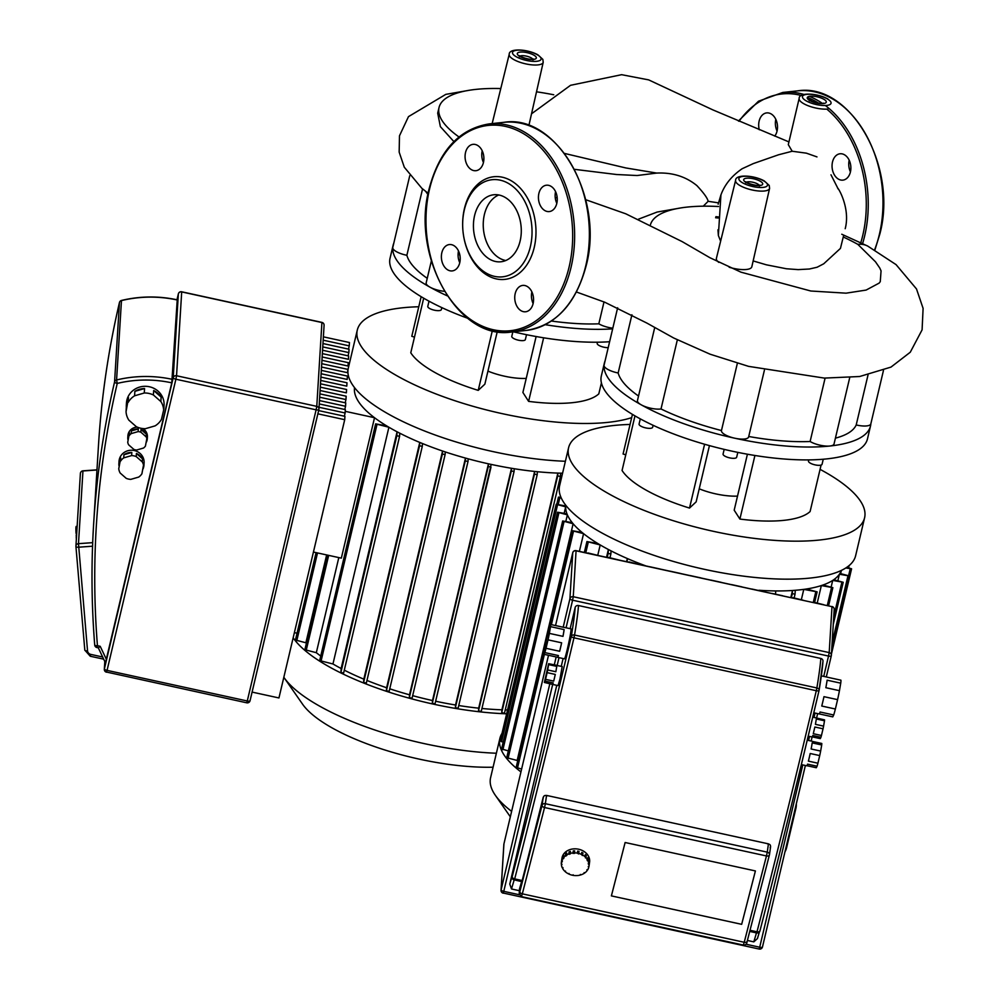 <?xml version="1.0" encoding="UTF-8"?>
<svg xmlns="http://www.w3.org/2000/svg" width="999" height="999" viewBox="0 0 999 999"><rect width="100%" height="100%" fill="white"/><g stroke="black" fill="none" stroke-linecap="round" stroke-linejoin="round"><path stroke-width="1.5" d="M506.643 713.81A152.085 48.052 -166.7 0 1 433.641 704.183A152.085 48.052 -166.7 0 1 293.157 637.824M496.378 753.234A152.085 48.052 -166.7 0 1 424.313 743.631A152.085 48.052 -166.7 0 1 284.066 677.622A152.085 48.052 -166.7 0 1 283.828 677.285M284.066 677.622L302.61 704.233A126.448 39.96 13.3 0 0 419.218 759.115A126.448 39.96 13.3 0 0 493.081 767.207M490.996 467.132L435.04 703.808L491.171 464.41A141.621 44.755 -166.7 0 1 489.81 464.123A141.621 44.755 -166.7 0 1 488.449 463.823L432.492 700.536A141.621 44.755 -166.7 0 1 412.662 695.666M491.171 464.41A141.621 44.755 13.3 0 0 511.5 468.281L455.544 705.007A141.621 44.755 -166.7 0 1 435.651 701.236M514.235 468.731A141.621 44.755 -166.7 0 1 511.5 468.281L511.338 470.929L514.06 471.54L514.235 468.731A141.621 44.755 13.3 0 0 534.64 471.441L478.683 708.166A141.621 44.755 -166.7 0 1 458.741 705.531M537.375 471.715A141.621 44.755 -166.7 0 1 534.64 471.441L534.477 474.113L537.187 474.725L537.375 471.715A141.621 44.755 13.3 0 0 557.867 473.089L501.91 709.814A141.621 44.755 -166.7 0 1 481.93 708.491M560.614 473.176A141.621 44.755 -166.7 0 1 557.867 473.089L557.692 475.899L560.414 476.511L560.614 473.176A141.621 44.755 13.3 0 0 562.574 473.214M354.52 387.612A141.621 44.755 13.3 0 0 374.525 417.719A141.621 44.755 13.3 0 0 386.538 425.824L375.636 423.876L388.911 427.247A141.621 44.755 -166.7 0 1 386.538 425.824M388.911 427.247A141.621 44.755 13.3 0 0 397.09 431.805L341.134 668.518A141.621 44.755 -166.7 0 1 332.954 663.973L388.911 427.247M399.775 433.191A141.621 44.755 -166.7 0 1 397.09 431.805L396.853 435.714L399.575 436.338L399.775 433.191A141.621 44.755 13.3 0 0 419.767 442.432L363.811 679.145A141.621 44.755 -166.7 0 1 344.305 670.167M422.465 443.531A141.621 44.755 -166.7 0 1 419.767 442.432L419.568 445.741L422.29 446.366L422.465 443.531A141.621 44.755 13.3 0 0 442.569 451.024L386.613 687.749A141.621 44.755 -166.7 0 1 366.958 680.444M445.279 451.935A141.621 44.755 -166.7 0 1 442.569 451.024L442.395 454.008L445.104 454.632L445.279 451.935A141.621 44.755 13.3 0 0 465.472 458.079L409.515 694.804A141.621 44.755 -166.7 0 1 389.747 688.798M468.181 458.828A141.621 44.755 -166.7 0 1 465.472 458.079L465.297 460.876L468.019 461.488L468.181 458.828A141.621 44.755 13.3 0 0 488.449 463.823L488.286 466.496L490.996 467.107M345.229 411.326L374.525 417.719L341.333 558.141L313.436 552.047M320.741 656.043A141.621 44.755 -166.7 0 1 316.321 652.697L338.811 557.592M349.513 362.999L348.226 362.724M306.368 643.331A141.621 44.755 -166.7 0 1 305.881 642.782L295.429 640.022L316.084 552.622M305.881 642.782L326.648 554.932M297.04 633.204L294.38 632.629M507.554 709.952A141.621 44.755 -166.7 0 1 505.244 709.902M560.414 476.511L504.458 713.236L501.735 712.624L501.91 709.814M537.187 474.75L481.231 711.45L478.509 710.838L478.683 708.166M514.048 471.565L458.104 708.266L455.382 707.642L455.544 705.007M435.04 703.833L432.317 703.221L432.492 700.536M468.007 461.513L412.063 698.214L409.34 697.589L409.515 694.804M445.104 454.657L389.148 691.345L386.426 690.734L386.613 687.749M366.333 683.091L422.29 446.366L366.333 683.091L363.611 682.467L363.811 679.145M399.563 436.363L343.619 673.051L340.896 672.439L341.134 668.518M332.954 663.973L319.668 660.589L375.636 423.876M316.321 652.697L304.857 649.712L327.235 555.057M520.941 771.902A152.085 48.052 -166.7 0 1 499.525 740.883A152.085 48.052 -166.7 0 1 499.912 738.286A152.085 48.052 -166.7 0 1 502.022 733.366M796.315 803.82A152.085 48.052 -166.7 0 1 796.303 805.669A152.085 48.052 -166.7 0 1 795.928 808.266A152.085 48.052 -166.7 0 1 794.28 812.412M511.613 811.363A152.085 48.052 -166.7 0 1 495.354 795.316A152.085 48.052 -166.7 0 1 490.209 780.331A152.085 48.052 -166.7 0 1 490.584 777.746L499.912 738.286M795.928 808.266L786.6 847.714A152.085 48.052 -166.7 0 1 784.952 851.86M565.809 505.307A141.621 44.755 13.3 0 0 565.734 505.944A141.621 44.755 -166.7 0 0 565.696 506.393A141.621 44.755 -166.7 0 0 565.684 506.843A141.621 44.755 13.3 0 0 566.97 513.861L557.529 512.225L567.382 514.847A141.621 44.755 -166.7 0 1 566.97 513.861M565.859 521.253L567.382 514.847A141.621 44.755 13.3 0 0 572.227 522.639L562.674 520.991L573.126 523.751A141.621 44.755 -166.7 0 1 572.227 522.639M517.657 761.026A141.621 44.755 -166.7 0 1 517.17 760.464L573.126 523.751A141.621 44.755 13.3 0 0 582.055 532.43L572.102 530.681L583.578 533.666A141.621 44.755 -166.7 0 1 582.055 532.43M579.383 551.373L583.578 533.666A141.621 44.755 13.3 0 0 597.827 543.518L586.925 541.558L600.199 544.942A141.621 44.755 -166.7 0 1 597.827 543.518M597.802 555.094L600.199 544.942A141.621 44.755 13.3 0 0 608.379 549.5L606.543 557.305M611.063 550.886A141.621 44.755 -166.7 0 1 608.379 549.5L608.141 553.409L610.864 554.033L611.063 550.886A141.621 44.755 13.3 0 0 627.335 558.541A141.621 44.755 13.3 0 0 645.816 565.884M758.953 590.259A141.621 44.755 13.3 0 0 775.724 590.933A141.621 44.755 13.3 0 0 792.494 590.496L790.833 597.539M795.266 590.284A141.621 44.755 -166.7 0 1 792.494 590.496L792.307 593.606L795.029 594.23L795.266 590.284A141.621 44.755 13.3 0 0 803.783 589.373L801.385 599.525M806.28 589.023A141.621 44.755 -166.7 0 1 803.783 589.373L817.132 591.858L806.28 589.023A141.621 44.755 13.3 0 0 821.34 585.564L817.232 602.984M822.976 585.014A141.621 44.755 -166.7 0 1 821.34 585.564L832.866 587.662L822.976 585.014A141.621 44.755 13.3 0 0 832.716 580.407L831.205 586.813M833.728 579.732A141.621 44.755 -166.7 0 1 832.716 580.407L843.218 582.28L833.728 579.732A141.621 44.755 13.3 0 0 839.397 574.225L837.886 580.631M839.909 573.438A141.621 44.755 -166.7 0 1 839.397 574.225L849.3 575.961L839.909 573.438A141.621 44.755 13.3 0 0 841.32 570.429M564.16 513.249L565.684 506.843L556.168 504.283L565.734 505.944M626.598 561.688L627.335 558.541L627.135 561.8M775.724 590.933L775.549 593.881M521.615 769.08L516.146 767.407L572.102 530.681M517.17 760.464L506.718 757.704L562.674 520.991M508.329 750.898L501.573 748.95L557.529 512.225M503.184 742.132L500.212 741.008L556.168 504.283M561.376 498.264L558.453 497.14L560.926 497.252M846.815 567.307L851.585 568.818L845.791 567.981M631.668 417.644A152.085 48.052 -166.7 0 1 398.264 376.536A152.085 48.052 -166.7 0 1 357.292 330.082A152.085 48.052 -166.7 0 1 418.768 306.755M565.397 461.276A152.085 48.052 -166.7 0 1 389.285 414.535A152.085 48.052 -166.7 0 1 348.314 368.094L357.292 330.082M429.008 301.186L427.784 306.381A6.981 2.21 13.3 0 0 429.657 308.504A6.981 2.21 13.3 0 0 436.875 310.589A6.981 2.21 13.3 0 0 441.358 309.59L441.82 307.617M597.477 342.207L597.202 343.356A6.981 2.21 13.3 0 0 599.088 345.492A6.981 2.21 13.3 0 0 608.216 347.627M512.849 331.855L511.788 336.363A6.981 2.21 13.3 0 0 513.661 338.486A6.981 2.21 13.3 0 0 520.879 340.584A6.981 2.21 13.3 0 0 525.362 339.573L526.523 334.69M526.223 378.409A34.878 11.026 -166.7 0 1 487.937 371.116M447.24 295.829A136.738 43.207 -166.7 0 1 429.932 287.138A136.738 43.207 -166.7 0 1 392.744 247.702A136.738 43.207 -166.7 0 1 393.094 245.367A136.738 43.207 -166.7 0 1 393.781 243.244M393.094 245.367L390.047 258.254A136.738 43.207 13.3 0 0 426.885 300.012A136.738 43.207 13.3 0 0 467.657 318.244M612.662 328.846A136.738 43.207 -166.7 0 1 545.242 324.687M551.423 321.029A122.79 38.799 13.3 0 0 598.826 323.813A13.949 4.408 13.3 0 0 612.812 328.184M431.343 261.001L426.173 282.867A13.949 4.408 13.3 0 0 429.932 287.138A13.949 4.408 13.3 0 0 444.393 291.308M409.752 175.712L392.782 247.465A13.949 4.408 13.3 0 0 392.744 247.702A13.949 4.408 13.3 0 0 406.868 255.294A122.79 38.799 13.3 0 0 427.247 278.334M513.361 331.805A136.738 43.207 13.3 0 0 609.615 341.72M458.978 252.098L458.091 255.869M598.826 323.813L604.008 301.91M422.565 188.898L406.868 255.294M492.345 330.619L478.221 390.372L484.852 384.178L497.265 331.631M478.221 390.372A99.763 31.518 -166.7 0 1 410.776 352.797L423.688 298.189M414.485 337.125L411.788 336.301L421.153 296.691M601.41 382.867L598.813 393.843A99.763 31.518 -166.7 0 1 528.608 401.373L522.902 392.482L536.126 336.526M528.608 401.373L543.631 337.799M820.079 469.368A152.085 48.052 -166.7 0 1 823.626 471.303A152.085 48.052 -166.7 0 1 864.597 517.757A152.085 48.052 -166.7 0 1 766.832 539.735A152.085 48.052 -166.7 0 1 609.552 494.23A152.085 48.052 -166.7 0 1 568.581 447.777A152.085 48.052 -166.7 0 1 630.057 424.45M864.597 517.757L855.619 555.756A152.085 48.052 -166.7 0 1 757.854 577.734A152.085 48.052 -166.7 0 1 600.574 532.23A152.085 48.052 -166.7 0 1 559.602 485.789L568.581 447.777M640.297 418.881L639.073 424.076A6.981 2.21 13.3 0 0 640.946 426.198A6.981 2.21 13.3 0 0 648.164 428.284A6.981 2.21 13.3 0 0 652.647 427.285L653.109 425.312M808.765 459.902L808.491 461.051A6.981 2.21 13.3 0 0 810.376 463.186A6.981 2.21 13.3 0 0 817.582 465.272A6.981 2.21 13.3 0 0 822.065 464.26L823.263 459.24M724.175 449.388L723.076 454.058A6.981 2.21 13.3 0 0 724.949 456.181A6.981 2.21 13.3 0 0 732.167 458.266A6.981 2.21 13.3 0 0 736.65 457.267L737.811 452.385M737.512 496.103A34.878 11.026 -166.7 0 1 699.225 488.811M870.853 423.763A136.738 43.207 -166.7 0 1 870.516 425.974A136.738 43.207 -166.7 0 1 829.894 446.016A136.738 43.207 -166.7 0 1 734.764 438.211A136.738 43.207 -166.7 0 1 641.221 404.82A136.738 43.207 -166.7 0 1 604.033 365.397A136.738 43.207 -166.7 0 1 604.383 363.062A136.738 43.207 -166.7 0 1 605.069 360.939M604.383 363.062L601.336 375.949A136.738 43.207 13.3 0 0 638.174 417.707A136.738 43.207 13.3 0 0 779.582 458.616A136.738 43.207 13.3 0 0 867.482 438.861L870.516 425.974M748.738 436.488A122.79 38.799 13.3 0 0 810.114 441.508A13.949 4.408 13.3 0 0 829.894 446.016A13.949 4.408 13.3 0 0 834.04 443.968L849.724 377.622M835.414 438.149A122.79 38.799 13.3 0 0 856.205 424.95A13.949 4.408 13.3 0 0 870.828 423.876A13.949 4.408 13.3 0 0 870.866 423.638M654.745 327.447L637.462 400.562A13.949 4.408 13.3 0 0 641.221 404.82A13.949 4.408 13.3 0 0 661.013 408.966A122.79 38.799 13.3 0 0 721.465 430.532A13.949 4.408 13.3 0 0 721.465 430.544A13.949 4.408 13.3 0 0 734.764 438.211A13.949 4.408 13.3 0 0 748.626 436.963L764.41 370.167M617.644 307.767L604.07 365.159A13.949 4.408 13.3 0 0 604.033 365.397A13.949 4.408 13.3 0 0 618.156 372.989A122.79 38.799 13.3 0 0 638.536 396.029M721.465 430.532L737.374 363.261L721.465 430.544M677.334 339.885L661.013 408.966M810.114 441.508L825.099 378.122M856.205 424.95L868.006 375.037M631.917 314.772L618.156 372.989M704.595 444.243L689.51 508.066L696.141 501.873L709.44 445.604M689.51 508.066A99.763 31.518 -166.7 0 1 622.065 470.492L634.977 415.884M625.774 454.82L623.076 453.996L632.442 414.385M821.091 465.059L810.102 511.538A99.763 31.518 -166.7 0 1 739.897 519.055L734.19 510.177L747.414 454.22M739.897 519.055L754.919 455.494M160.864 401.548L153.396 394.98L153.671 390.522L161.139 397.09L160.864 401.548A18.831 17.845 3.5 0 1 163.661 410.015L161.438 419.393A18.831 17.845 3.5 0 1 155.12 425.861L145.429 428.683A18.831 17.845 3.5 0 1 136.314 426.685L128.834 420.129A18.831 17.845 3.5 0 1 126.049 411.663L126.324 407.205A18.831 17.845 3.5 0 1 126.324 405.219A18.831 17.845 3.5 0 1 126.748 402.36A18.831 17.845 3.5 0 1 128.534 397.827L126.049 411.663M126.324 405.219L126.461 402.997A18.831 17.845 3.5 0 1 126.885 400.137A18.831 17.845 3.5 0 1 147.877 386.488A18.831 17.845 3.5 0 1 164.061 405.307L163.923 407.53A18.831 17.845 3.5 0 1 163.686 409.503M127.735 442.232L129.483 432.854L127.735 442.232A9.765 9.253 3.5 0 0 128.571 444.755L133.903 449.438A9.765 9.253 3.5 0 0 136.626 450.037L143.544 448.027A9.765 9.253 3.5 0 0 145.429 446.091L147.178 436.725A9.765 9.253 3.5 0 1 146.366 442.157M127.897 439.548A9.765 9.253 3.5 0 1 129.483 432.854M127.797 437.537L127.897 435.751A9.765 9.253 3.5 0 1 137.225 427.11M118.756 468.756L120.754 458.017L118.756 468.756A12.562 11.901 3.5 0 0 120.167 473.026L126.236 478.359A12.562 11.901 3.5 0 0 130.832 479.358L138.711 477.072A12.562 11.901 3.5 0 0 141.895 473.813L143.893 463.061A12.562 11.901 3.5 0 1 143.956 465.122A12.562 11.901 3.5 0 1 143.669 467.02A12.562 11.901 3.5 0 1 143.069 468.868M118.956 465.634A12.562 11.901 3.5 0 1 118.893 463.573A12.562 11.901 3.5 0 1 119.168 461.675A12.562 11.901 3.5 0 1 120.754 458.017M118.893 463.573L119.031 461.351A12.562 11.901 3.5 0 1 119.306 459.44A12.562 11.901 3.5 0 1 133.304 450.349A12.562 11.901 3.5 0 1 144.093 462.887L143.956 465.122M123.938 454.745L131.818 452.46L131.618 455.581L123.751 457.867L123.938 454.745A12.562 11.901 3.5 0 1 131.818 452.46M136.413 453.459L142.482 458.791L142.295 461.913L136.226 456.58L136.413 453.459A12.562 11.901 3.5 0 1 142.482 458.791M142.295 461.913A12.562 11.901 3.5 0 1 143.706 466.183M131.618 455.581A12.562 11.901 3.5 0 1 136.226 456.58M120.554 461.138A12.562 11.901 3.5 0 1 123.751 457.867M141.009 429.508L146.341 434.19L146.179 436.875L140.847 432.18L141.009 429.508A9.765 9.253 3.5 0 1 146.341 434.19M131.369 430.931L138.287 428.921L138.124 431.593L131.206 433.603L131.369 430.931A9.765 9.253 3.5 0 1 138.287 428.921M142.882 428.571A9.765 9.253 3.5 0 1 147.402 436.95L147.29 438.736M129.321 435.539A9.765 9.253 3.5 0 1 131.206 433.603M138.124 431.593A9.765 9.253 3.5 0 1 140.847 432.18M146.179 436.875A9.765 9.253 3.5 0 1 147.015 439.398M126.324 407.205L128.534 397.827M153.671 390.522A18.831 17.845 3.5 0 1 161.139 397.09M134.865 391.346L144.555 388.536L144.281 392.994L134.59 395.804L134.865 391.346A18.831 17.845 3.5 0 1 144.555 388.536M163.661 410.015L163.936 405.557A18.831 17.845 3.5 0 1 163.923 407.53M128.259 402.285A18.831 17.845 3.5 0 1 134.59 395.804M144.281 392.994A18.831 17.845 3.5 0 1 153.396 394.98M323.177 340.184L349.25 345.879L349.463 342.532L323.389 336.838M349.25 345.879L348.489 349.113M322.764 346.903L348.838 352.597L349.051 349.238L322.964 343.544M348.838 352.597L348.077 355.819M322.352 353.609L348.426 359.303L348.639 355.944L322.552 350.249M321.94 360.314L348.014 366.009L348.226 362.662L322.14 356.968M321.528 367.033L347.602 372.714L347.814 369.368L321.728 363.673M321.116 373.738L347.19 379.433L347.402 376.074L321.316 370.379M320.704 380.444L346.778 386.138L346.99 382.779L320.904 377.098M320.292 387.15L346.366 392.844L346.578 389.498L320.492 383.803M319.88 393.868L345.954 399.563L346.166 396.203L320.08 390.509M345.954 399.563L345.192 402.797M319.468 400.574L345.542 406.268L345.754 402.909L319.668 397.215M345.542 406.268L344.78 409.503M319.056 407.28L345.13 412.974L345.342 409.627L319.255 403.933M345.13 412.974L344.368 416.208M317.869 413.823L344.717 419.692L344.93 416.333L318.631 410.589M252.085 692.095L278.946 697.951L344.717 419.692M177.223 299.987L171.778 382.842L105.444 662.874L98.289 647.789M106.406 659.39L100.187 646.291L98.364 647.851L96.903 647.527L97.44 645.691A2.785 0.887 175.4 0 1 94.718 645.029A2.785 0.887 175.4 0 1 94.718 644.979A951.11 901.048 -176.5 0 1 93.606 524.612A951.11 901.048 -176.5 0 1 114.573 381.93L114.573 381.93A2.785 0.887 13.2 0 0 117.245 383.416L116.583 379.957A2.785 2.647 -176.5 0 0 114.573 381.93L119.443 302.56A2.785 2.647 3.5 0 1 121.466 300.587L121.516 300.437A2.785 2.785 0 0 0 119.455 302.51L119.455 302.51A2.785 0.887 13.2 0 0 119.443 302.56L119.443 302.56A951.11 901.048 3.5 0 0 98.489 445.242L93.606 524.612C91.146 564.76 91.508 604.894 94.718 645.029A2.785 2.785 0 0 0 96.903 647.527L96.891 647.377M76.099 526.436L77.11 526.848M77.085 527.297L75.912 527.385L75.899 528.758L76.998 528.683M76.948 529.52L75.899 529.595L75.899 528.758M75.949 529.308L76.96 529.233M76.049 532.854L75.961 531.718L76.811 531.668M76.011 532.117L76.798 532.055M76.748 532.804L76.011 532.854L76.586 535.489M76.498 536.838L76.136 535.526M75.899 529.595L75.961 531.718M76.211 536.85L76.361 539.16M546.028 648.301L548.026 639.847L561.638 642.819A15.347 0.787 102.3 0 1 560.626 647.265A15.347 0.787 102.3 0 1 559.652 651.273L546.028 648.301A15.347 0.787 102.3 0 1 544.83 652.597L558.441 655.569A15.347 0.787 102.3 0 1 557.654 657.354A15.347 0.787 102.3 0 1 557.604 657.267L543.98 654.295A15.347 0.787 102.3 0 1 544.118 652.147L545.267 645.391A15.347 0.787 102.3 0 1 546.603 638.935L548.601 630.481A15.347 0.787 102.3 0 1 549.812 626.186L550.649 624.487A15.347 0.787 102.3 0 1 550.524 626.635L564.135 629.607L562.986 636.363L549.363 633.391L550.524 626.635M564.11 627.422A15.347 0.787 102.3 0 1 564.21 627.372L571.016 628.858A15.347 0.787 102.3 0 1 567.432 648.751A15.347 0.787 102.3 0 1 564.472 658.841L557.654 657.354M545.541 679.332L547.127 672.639L555.294 674.425L553.708 681.118L545.541 679.332L545.042 681.118L553.209 682.904L552.597 684.415L544.38 682.454L548.651 663.711L548.601 664.61L556.768 666.383L555.844 671.74L547.677 669.954L548.601 664.61M556.643 665.459L562.212 666.52L559.939 679.183L558.041 685.601L552.597 684.415M813.773 712.774L819.205 713.96A18.831 0.974 -77.7 0 0 820.092 712.012L833.703 714.984L832.766 716.87L819.292 713.923M833.703 714.984A18.831 0.974 -77.7 0 0 835.376 709.015L821.765 706.043A18.831 0.974 -77.7 0 0 822.851 701.573A18.831 0.974 -77.7 0 0 823.975 696.665L837.587 699.637L835.376 709.015M808.191 736.138L812.175 737L812.786 735.489L820.953 737.274L820.279 738.623L812.287 736.875M820.953 737.274L821.453 735.489L813.286 733.703L814.859 727.01L823.039 728.795L821.453 735.489M801.348 764.597L806.842 765.796A12.562 0.649 -77.7 0 0 807.542 764.148L817.07 766.221L816.308 767.744L806.955 765.709M817.07 766.221A12.562 0.649 -77.7 0 0 817.919 763.211L808.391 761.126A12.562 0.649 -77.7 0 0 809.277 757.542A12.562 0.649 -77.7 0 0 810.189 753.508L819.717 755.581L817.919 763.211M820.654 751.061L811.126 748.988A12.562 0.649 -77.7 0 0 812.175 742.894L821.702 744.967L820.654 751.061A12.562 0.649 -77.7 0 1 819.717 755.581M821.702 744.967A12.562 0.649 -77.7 0 0 821.79 743.468L812.262 741.383A12.562 0.649 -77.7 0 0 812.199 741.258L807.229 740.172M824.5 720.766L823.588 726.123L815.421 724.337L816.333 718.98L824.5 720.766L824.562 719.879L812.736 717.132M823.039 728.795L823.588 726.123M840.733 683.166L839.447 690.671L825.836 687.699A18.831 0.974 -77.7 0 0 827.122 680.194L840.733 683.166A18.831 0.974 -77.7 0 0 840.921 680.182L827.297 677.21A18.831 0.974 -77.7 0 0 827.247 677.147L821.34 675.861M837.587 699.637A18.831 0.974 -77.7 0 0 839.447 690.671M556.768 666.383L555.844 671.74M556.768 665.322L548.651 663.711M553.209 682.904L552.547 684.24M544.38 682.454L545.042 681.118M555.294 674.425L553.708 681.118M547.677 669.954L547.127 672.639M564.21 627.372A15.347 0.787 102.3 0 1 564.273 627.459L550.649 624.487M564.135 629.607A15.347 0.787 102.3 0 1 562.986 636.363M558.441 655.569L557.604 657.267M543.98 654.295L544.83 652.597M561.638 642.819L559.652 651.273M549.363 633.391A15.347 0.787 102.3 0 1 548.026 639.847M611.388 895.891L625.124 842.507L755.406 870.941L741.67 924.325L611.388 895.891L625.124 842.507L755.406 870.941L741.67 924.325L611.388 895.891M598.326 555.506L588.099 552.971M618.806 559.989L608.578 557.442M639.298 564.46L629.07 561.913M659.777 568.931L649.537 566.695M680.257 573.401L670.017 571.166M700.749 577.872L690.509 575.636M721.228 582.342L710.988 580.107M741.72 586.813L731.48 584.577M762.2 591.283L751.96 589.048M782.692 595.754L772.452 593.518M803.171 600.224L792.944 597.689M823.663 604.695L813.436 602.16M519.38 890.696L511.488 888.973L509.777 884.078L556.768 685.314M561.263 666.308L563.099 658.541M570.154 628.671L575.149 607.529A2.785 2.647 3.5 0 1 578.483 605.544L820.803 658.441A2.785 2.647 3.5 0 1 822.989 661.188L819.105 690.284A2.785 1.948 -170.6 0 0 816.87 687.949L816.295 690.721A2.785 0.887 13.3 0 0 819.068 690.471L819.068 690.471A2.785 2.785 0 0 0 819.105 690.284A2.785 1.948 -170.6 0 1 819.08 690.421M759.39 931.967L757.442 938.548L753.808 941.87L747.402 940.459M575.149 607.529A115.809 5.982 102.3 0 1 571.303 636.338A2.785 0.887 13.3 0 0 573.975 637.824L574.55 635.052A2.785 1.948 -170.6 0 0 571.303 636.338A948.326 48.951 102.3 0 1 512.187 876.71L512.125 877.134A2.785 2.785 0 0 0 514.31 880.032L514.685 878.908A2.785 1.611 -165.6 0 1 512.187 876.71A2.785 2.647 -176.5 0 0 512.125 877.134M519.842 891.632L519.28 893.069A2.785 2.647 -176.5 0 0 519.218 893.493L521.428 896.615L522.327 893.843A2.785 1.623 14.4 0 1 519.842 891.632L542.057 805.319A2.785 1.623 14.4 0 0 544.555 807.529L545.354 803.708A2.785 2.26 -171.8 0 0 542.057 805.319L543.231 797.202A951.11 49.101 -77.7 0 1 522.165 880.544L521.803 881.667L514.298 879.882M519.218 893.493L519.542 888.698L521.64 881.642M767.357 843.805C770.192 844.08 771.116 845.379 770.142 847.689M769.405 854.982A2.785 2.785 0 0 0 769.455 854.744A2.785 2.26 -171.8 0 0 767.257 852.147L766.458 855.956A2.785 1.623 14.4 0 0 769.392 855.044A2.785 2.785 0 0 0 769.405 854.982A2.785 2.26 -171.8 0 0 769.455 854.744L770.616 846.615L769.467 854.545M543.219 798.151C543.431 795.679 544.88 794.904 547.539 795.816M546.553 795.416L768.443 843.855L767.257 852.147L545.354 803.708L546.553 795.416M588.811 866.633L588.648 867.756A13.949 11.314 8.2 0 1 587.599 869.979L587.012 869.667L586.913 870.928A13.949 11.314 8.2 0 1 585.052 872.726L584.028 873.438A13.949 11.314 8.2 0 1 581.543 874.649L580.269 875.062A13.949 11.314 8.2 0 1 577.41 875.561L576.023 875.611A13.949 11.314 8.2 0 1 573.051 875.349L573.139 874.799M587.087 869.704L586.913 870.928M584.14 872.614L584.028 873.438M580.369 874.425L580.269 875.062M573.051 875.349L571.69 875.062A13.949 11.314 8.2 0 1 568.918 874.063L569.005 873.463M568.918 874.063L567.707 873.438A13.949 11.314 8.2 0 1 565.384 871.815L565.496 871.091M565.384 871.815L564.46 870.928A13.949 11.314 8.2 0 1 562.824 868.818L562.974 867.756M562.824 868.818L562.874 867.557L562.25 867.756A13.949 11.314 8.2 0 1 561.475 865.371L561.638 864.222M561.475 865.371L561.987 864.21L561.313 864.235A13.949 11.314 8.2 0 1 561.388 862.249A13.949 11.314 8.2 0 1 561.463 861.825L561.75 859.802A13.949 11.314 8.2 0 1 561.875 859.252A13.949 11.314 8.2 0 1 562.037 858.703L561.738 860.726L562.412 860.863L561.463 861.825M561.388 862.249L561.975 858.203A13.949 11.314 8.2 0 1 562.162 857.229A13.949 11.314 8.2 0 1 578.009 849.1A13.949 11.314 8.2 0 1 589.585 862.187L589.01 866.233A13.949 11.314 8.2 0 1 588.935 866.657L588.274 866.508L588.648 867.756M562.125 861.962L562.287 860.838M563.086 856.48A13.949 11.314 8.2 0 1 563.773 855.531L564.073 857.854L562.799 858.503L563.598 856.742M563.386 858.803L563.561 857.592M565.634 853.733A13.949 11.314 8.2 0 1 566.658 853.009L566.833 855.469L565.347 855.743L565.634 853.733L566.545 853.845M565.796 856.18L566.096 854.157M569.143 851.81A13.949 11.314 8.2 0 1 570.417 851.398L570.404 853.933L568.856 853.82L569.143 851.81L570.329 852.035M569.13 854.345L569.43 852.322M573.276 850.898A13.949 11.314 8.2 0 1 574.662 850.848L574.45 853.421L572.989 852.921L573.276 850.898L574.587 851.398M573.064 853.471L573.351 851.448M577.347 853.121L577.634 851.098A13.949 11.314 8.2 0 1 578.995 851.398L578.558 853.958L577.347 853.121A13.949 11.314 8.2 0 0 574.375 852.859M577.547 851.648L578.995 851.398M578.558 853.958L578.858 851.935M581.48 854.42L581.768 852.397A13.949 11.314 8.2 0 1 582.979 853.021L582.355 855.506L581.48 854.42A13.949 11.314 8.2 0 0 578.708 853.421M581.693 852.984L582.979 853.021M582.355 855.506L582.642 853.483M585.002 856.667L585.302 854.644A13.949 11.314 8.2 0 1 586.238 855.531L585.938 857.554L585.002 856.667A13.949 11.314 8.2 0 0 582.692 855.032M585.189 855.369L586.238 855.531M585.439 857.904L585.726 855.881M587.574 859.664L587.862 857.641A13.949 11.314 8.2 0 1 588.436 858.703L588.149 860.726L586.95 859.864L587.574 859.664A13.949 11.314 8.2 0 0 585.938 857.554M587.712 858.703L588.436 858.703M587.524 860.926L587.812 858.903M588.923 863.099L589.223 861.088A13.949 11.314 8.2 0 1 589.373 862.224L589.073 864.235L588.249 863.136L588.923 863.099A13.949 11.314 8.2 0 0 588.149 860.726M588.399 864.272L588.573 863.124M561.738 860.726A13.949 11.314 8.2 0 1 562.799 858.503M563.486 857.554A13.949 11.314 8.2 0 1 565.347 855.743M566.371 855.032A13.949 11.314 8.2 0 1 568.856 853.82M570.129 853.421A13.949 11.314 8.2 0 1 572.989 852.921M589.073 864.235A13.949 11.314 8.2 0 1 589.01 866.233M735.589 180.394C735.214 174.251 753.321 174.925 764.26 180.906L769.242 185.489L769.58 188.424A17.47 5.519 -166.7 0 1 764.397 190.996A17.47 5.519 -166.7 0 1 740.296 185.739A17.47 5.519 -166.7 0 1 735.589 180.394L716.383 258.416A18.207 5.757 13.3 0 0 718.793 262.375M729.158 267.233A18.207 5.757 13.3 0 0 746.403 269.48A18.207 5.757 13.3 0 0 751.822 266.795L769.58 188.424M816.982 156.905L806.368 153.159L792.182 151.249L788.298 144.63L799.163 98.414A17.47 5.519 -166.7 0 0 803.858 103.759A17.47 5.519 -166.7 0 0 827.959 109.028M564.497 153.421L625.861 167.957L656.718 173.077C672.402 172.352 685.801 176.536 696.927 185.639C703.833 193.057 707.579 198.277 708.141 201.311L718.443 202.847M717.956 229.795L718.368 235.477L720.928 194.917C724.737 184.528 731.817 175.799 742.17 168.719L753.346 163.574L778.583 154.77L792.182 151.249M718.194 217.994L715.584 217.745M656.718 173.077L637.1 175.524L616.508 174.513L574.45 169.331M553.733 94.768A123.739 39.098 13.3 0 0 536.525 91.808M500.774 88.561A123.739 39.098 13.3 0 0 439.036 107.53A123.739 39.098 13.3 0 0 458.991 136.963M708.141 201.311L703.271 206.181M715.883 216.683L718.194 216.895M718.368 235.477L720.629 241.171M753.146 260.926L766.358 264.81L786.388 268.756L798.213 269.618L809.402 269.006L817.095 267.245L823.738 263.786L840.459 248.389M718.543 206.518A123.739 39.098 13.3 0 0 650.511 224.55M843.268 237A123.739 39.098 13.3 0 1 857.829 244.355L875.474 261.788L879.769 268.019L881.056 270.891L880.269 281.643L879.145 283.104L866.121 290.072L846.078 293.169L810.826 291.009L740.958 272.165L709.914 257.717L682.192 241.633L625.836 213.823L585.689 199.7M557.105 197.003L555.319 198.339M483.816 160.227L482.367 159.503M453.883 141.583L440.372 126.648L437.699 113.174L439.036 107.53M427.934 194.418A123.739 39.098 -166.7 0 1 425.799 191.508M850.424 171.94A13.249 9.366 -96.1 0 0 840.047 153.771A13.249 9.366 -96.1 0 0 832.504 161.963A13.249 9.366 -96.1 0 0 842.869 180.132A13.249 9.366 -96.1 0 0 850.424 171.94M774.737 136.114A13.249 9.366 -96.1 0 0 770.991 113.849A13.249 9.366 -96.1 0 0 766.683 112.899A13.249 9.366 -96.1 0 0 759.277 129.77M777.072 131.031A13.249 9.366 83.9 0 1 775.811 119.356M850.436 171.89A13.249 9.366 83.9 0 1 849.187 160.215M504.707 197.165A33.691 23.801 83.9 0 1 521.216 233.491A33.691 23.801 83.9 0 1 500.936 261.775A33.691 23.801 83.9 0 1 489.997 259.39A33.691 23.801 83.9 0 1 473.501 223.052A33.691 23.801 83.9 0 1 493.768 194.768A33.691 23.801 83.9 0 1 504.707 197.165M505.769 260.527A33.691 23.801 83.9 0 1 499.825 258.329A33.691 23.801 83.9 0 1 483.241 225.499A33.691 23.801 83.9 0 1 498.751 194.967M462.787 228.846L462.787 228.671A51.623 36.464 83.9 0 1 510.589 180.394A51.623 36.464 83.9 0 1 534.215 247.502A51.623 36.464 83.9 0 1 488.049 275.724A51.623 36.464 83.9 0 1 463.486 235.202L463.461 235.027A48.839 34.49 83.9 0 1 462.787 228.846A48.839 34.49 83.9 0 1 508.016 183.179A48.839 34.49 83.9 0 1 530.369 246.666A48.839 34.49 83.9 0 1 486.7 273.364A48.839 34.49 83.9 0 1 463.461 235.027M555.569 191.658A13.249 9.366 -96.1 0 0 556.818 203.334A13.249 9.366 83.9 0 1 549.263 211.576A13.249 9.366 83.9 0 1 538.886 193.406A13.249 9.366 83.9 0 1 546.428 185.215A13.249 9.366 83.9 0 1 556.805 203.384M531.88 291.87A13.249 9.366 -96.1 0 0 533.129 303.546M521.266 310.839A13.249 9.366 83.9 0 1 514.772 296.541A13.249 9.366 83.9 0 1 522.752 285.414A13.249 9.366 83.9 0 1 527.047 286.363A13.249 9.366 83.9 0 1 533.541 300.649A13.249 9.366 83.9 0 1 525.574 311.775A13.249 9.366 83.9 0 1 521.266 310.839M441.833 252.735A13.249 9.366 83.9 0 1 449.375 244.555A13.249 9.366 83.9 0 1 459.752 262.725A13.249 9.366 83.9 0 1 452.197 270.916A13.249 9.366 83.9 0 1 441.833 252.735M477.372 145.292A13.249 9.366 83.9 0 1 483.866 159.578A13.249 9.366 83.9 0 1 475.886 170.704A13.249 9.366 83.9 0 1 471.59 169.768A13.249 9.366 83.9 0 1 465.097 155.469A13.249 9.366 83.9 0 1 473.064 144.343A13.249 9.366 83.9 0 1 477.372 145.292M482.205 150.799A13.249 9.366 -96.1 0 0 483.454 162.475M458.516 250.999A13.249 9.366 -96.1 0 0 459.765 262.675M296.765 640.784L317.52 552.947M306.181 650.486L328.671 555.369M321.004 661.363L376.96 424.637M432.317 703.221L488.286 466.496M409.34 697.589L465.297 460.876M386.426 690.734L442.395 454.008M363.611 682.467L419.568 445.741M340.896 672.439L396.853 435.714M504.458 713.211L560.402 476.535M501.735 712.624L557.692 475.899M478.509 710.838L534.477 474.113M455.382 707.642L511.338 470.929M517.47 768.181L544.38 654.382M551.398 624.65L573.438 531.456M508.054 758.478L564.01 521.753M502.909 749.712L558.866 512.986M501.548 741.77L557.504 505.057M558.279 504.32L559.79 497.914M791.358 597.652L792.307 593.606M795.029 594.23L794.155 597.951L795.017 594.255M848.663 575.412L850.199 568.943M832.142 642.807L847.914 576.086M833.753 616.62L841.832 582.405M827.297 605.494L831.48 587.787M813.273 602.434L815.746 591.982M585.776 552.772L588.249 542.332M607.192 557.442L608.141 553.409M609.977 557.742L610.851 554.045M90.235 656.081L90.797 654.395A4.183 3.971 3.5 0 1 87.537 650.836L78.484 543.656A2.785 2.647 -176.5 0 0 75.936 546.49A2.785 0.887 -4.9 0 0 75.936 546.528A2.785 0.887 -4.9 0 0 78.659 547.19L92.557 546.203M80.395 473.813A2.785 2.647 3.5 0 1 82.954 470.979L83.029 470.979M178.396 293.806A2.785 0.887 13.3 0 0 178.371 293.856A2.785 0.887 13.3 0 0 178.359 293.906A2.785 2.647 3.5 0 1 181.693 291.92L181.681 291.783A2.785 2.785 0 0 0 178.371 293.856L176.973 299.787L178.359 293.906L173.214 377.734A2.785 0.887 13.3 0 0 175.886 379.22L176.548 375.749A2.785 2.647 -176.5 0 0 173.214 377.734L104.395 668.893A2.785 2.647 -176.5 0 0 104.333 669.305A2.785 2.785 0 0 0 106.518 672.202L107.055 670.379A2.785 0.887 -166.7 0 1 104.395 668.893L104.833 661.6M321.828 322.515L321.915 322.54A2.785 2.647 3.5 0 1 324.088 325.287A2.785 2.785 0 0 0 321.903 322.39L181.681 291.783M316.77 406.356L316.109 409.827A2.785 0.887 13.3 0 0 318.868 409.578A2.785 0.887 13.3 0 0 318.881 409.528A2.785 2.647 -176.5 0 0 316.77 406.356L176.548 375.749L181.693 291.92L321.915 322.54L316.77 406.356M106.506 672.052L246.741 702.809A2.785 2.785 0 0 0 250.05 700.736A2.785 0.887 -166.7 0 1 247.277 700.986L246.741 702.809M318.856 409.627L250.05 700.686A2.785 0.887 -166.7 0 1 250.05 700.736L318.868 409.578A2.785 2.785 0 0 0 318.943 409.103L324.088 325.287M247.277 700.986L107.055 670.379L175.886 379.22L316.109 409.827L247.277 700.986M172.44 379.37A118.594 112.35 -176.5 0 0 116.583 379.957L121.466 300.587A118.594 112.35 3.5 0 1 177.31 300M100.187 646.291L97.44 645.691A948.326 898.401 3.5 0 1 117.245 383.416A115.809 109.715 3.5 0 1 171.778 382.842M87.537 650.836A2.785 0.887 175.1 0 1 84.815 650.174A2.785 0.887 175.1 0 1 84.815 650.137L75.936 546.528A2.785 2.785 0 0 1 75.924 546.128L80.395 473.451A2.785 2.785 0 0 1 82.979 470.829L96.978 469.842M102.647 656.992L90.797 654.395M75.936 546.578L84.815 650.137L90.247 656.231L103.684 659.165M92.695 542.657L78.484 543.656L82.954 470.979L96.965 469.992M572.777 552.684A2.785 0.887 13.3 0 0 572.752 552.734L569.929 598.713A2.785 0.887 13.3 0 0 572.589 600.199L573.251 596.728A2.785 2.647 -176.5 0 0 569.929 598.713L563.186 627.222M572.752 552.784A2.785 2.647 3.5 0 1 576.073 550.799L576.061 550.649A2.785 2.785 0 0 0 572.752 552.734A2.785 0.887 13.3 0 0 572.752 552.784L555.544 625.561L572.752 552.734M829.195 652.597L828.533 656.068A2.785 0.887 13.3 0 0 831.293 655.819A2.785 0.887 13.3 0 0 831.305 655.769A2.785 2.647 -176.5 0 0 829.195 652.597L573.251 596.728L576.073 550.799L832.017 606.668A2.785 2.647 3.5 0 1 834.19 609.415A2.785 2.785 0 0 0 832.005 606.518L829.195 652.597M549.85 683.653L501.098 889.859A2.785 2.647 -176.5 0 0 501.036 890.284A2.785 2.785 0 0 0 503.234 893.181L503.771 891.345A2.785 0.887 -166.7 0 1 501.098 889.859L503.921 843.943A2.785 0.887 -166.7 0 1 503.933 843.893A2.785 0.887 -166.7 0 1 503.946 843.843M503.209 893.031L759.165 949.05A2.785 2.785 0 0 0 762.474 946.965A2.785 0.887 -166.7 0 1 759.702 947.214L759.165 949.05M831.93 606.655L576.061 550.649M503.858 844.355A2.785 2.647 3.5 0 1 503.921 843.943L548.513 655.282L503.933 843.893A2.785 2.785 0 0 0 503.858 844.355L501.036 890.284M762.487 946.915A2.785 0.887 -166.7 0 1 762.474 946.965L805.381 765.471L762.487 946.915M802.796 764.909L759.702 947.214L745.978 944.217M519.355 894.754L503.771 891.345L552.684 684.427M566.071 627.772L572.589 600.199L828.533 656.068L823.725 676.385M815.059 713.049L814.023 717.419M809.527 736.425L808.578 740.471M811.151 741.033L812.1 736.987L811.151 741.033M816.558 718.131L817.632 713.611L816.57 718.131M831.293 655.819L826.298 676.947L831.28 655.856A2.785 2.785 0 0 0 831.368 655.344L834.19 609.415M557.18 665.421L559.015 657.654M556.156 656.955L554.27 664.934M756.48 932.891L753.808 941.87M759.952 930.793A2.785 1.611 -165.6 0 1 759.939 930.893A2.785 1.611 -165.6 0 1 757.005 931.805L756.63 932.929A2.785 2.785 0 0 0 759.939 930.893C778.945 856.917 798.651 776.772 819.068 690.471L819.068 690.471A948.326 48.951 -77.7 0 1 759.952 930.793M522.165 880.544L514.685 878.908A951.11 49.101 -77.7 0 0 573.975 637.824L816.295 690.721A951.11 49.101 102.3 0 1 757.005 931.805L750.012 930.281M512.237 875.811L509.777 884.078M511.488 888.973L514.16 879.994M820.803 658.441A118.594 6.119 102.3 0 1 816.87 687.949L574.55 635.052A118.594 6.119 -77.7 0 0 578.483 605.544M819.118 690.147A115.809 5.982 -77.7 0 0 822.926 661.613M769.392 855.044A2.785 1.623 14.4 0 0 769.392 855.007L747.165 941.358A2.785 1.623 -165.6 0 1 744.23 942.282L743.318 945.054C745.616 945.229 746.902 944.005 747.165 941.358A2.785 1.623 -165.6 0 0 747.19 941.258L769.355 855.144M766.458 855.956L744.23 942.282L522.327 893.843L544.555 807.529L766.458 855.956M519.28 893.069L519.542 888.698M509.215 54.296C508.841 48.152 526.935 48.826 537.887 54.808L542.857 59.391L543.206 62.325A17.47 5.519 -166.7 0 1 538.011 64.898A17.47 5.519 -166.7 0 1 513.911 59.64A17.47 5.519 -166.7 0 1 509.215 54.296L492.157 123.589M537.137 54.67A14.673 4.633 13.3 0 0 516.883 50.25A14.673 4.633 13.3 0 0 516.483 56.881A14.673 4.633 13.3 0 0 536.725 61.301A14.673 4.633 13.3 0 0 537.137 54.67M532.817 59.216A6.981 2.21 13.3 0 0 531.106 57.817A6.981 2.21 13.3 0 0 521.478 55.719A6.981 2.21 13.3 0 0 519.892 56.156M520.204 52.098A9.765 3.084 -166.7 0 1 533.678 55.032A9.765 3.084 -166.7 0 1 533.404 59.453A9.765 3.084 -166.7 0 1 519.93 56.506A9.765 3.084 -166.7 0 1 520.204 52.098M827.085 98.789A14.673 4.633 13.3 0 0 806.83 94.368A14.673 4.633 13.3 0 0 806.43 100.999A14.673 4.633 13.3 0 0 826.673 105.419A14.673 4.633 13.3 0 0 827.085 98.789M810.152 96.216A9.765 3.084 -166.7 0 1 823.626 99.151A9.765 3.084 -166.7 0 1 823.363 103.571A9.765 3.084 -166.7 0 1 809.877 100.624A9.765 3.084 -166.7 0 1 810.152 96.216M811.425 99.838A6.981 2.21 13.3 0 0 809.852 100.275M763.511 180.769A14.673 4.633 13.3 0 0 743.268 176.348A14.673 4.633 13.3 0 0 742.856 182.979A14.673 4.633 13.3 0 0 763.111 187.4A14.673 4.633 13.3 0 0 763.511 180.769M759.19 185.315A6.981 2.21 13.3 0 0 757.492 183.916A6.981 2.21 13.3 0 0 747.864 181.818A6.981 2.21 13.3 0 0 746.278 182.255M746.59 178.197A9.765 3.084 -166.7 0 1 760.064 181.131A9.765 3.084 -166.7 0 1 759.789 185.552A9.765 3.084 -166.7 0 1 746.315 182.605A9.765 3.084 -166.7 0 1 746.59 178.197M857.829 244.355A38.124 24.138 -60.9 0 1 867.719 246.079L896.066 264.623L916.508 288.961L923.101 308.391L922.089 329.857L910.276 352.222L890.996 367.095L859.652 376.511L824.337 378.097L748.551 366.358L710.089 354.195L673.776 338.037L646.877 323.077L604.807 302.247L576.473 292.008M739.06 121.291A103.247 72.939 83.9 0 1 801.373 95.517M807.317 97.452A103.247 72.939 83.9 0 1 815.471 101.286A103.247 72.939 83.9 0 1 818.78 103.259M826.81 109.116A103.247 72.939 83.9 0 1 862.736 235.502A103.247 72.939 83.9 0 1 860.826 242.595M809.327 96.341A104.645 73.926 83.9 0 1 816.757 99.888A104.645 73.926 83.9 0 1 822.377 103.384M825.336 105.507A104.645 73.926 83.9 0 1 864.659 235.914A104.645 73.926 83.9 0 1 862.624 243.469M738.436 121.029L758.503 101.211L782.779 92.457A104.645 73.926 83.9 0 1 804.844 94.73M874.887 250.012L879.807 234.141C898.238 166.533 850.236 82.118 797.502 90.884A104.645 73.926 83.9 0 1 831.48 98.314A104.645 73.926 83.9 0 1 879.395 234.34A104.645 73.926 83.9 0 1 874.612 249.85M585.776 265.784A104.645 73.926 83.9 0 1 526.173 330.432C555.931 325.524 575.936 303.908 586.188 265.584C604.62 197.977 556.63 113.561 503.883 122.328A104.645 73.926 83.9 0 1 537.874 129.758A104.645 73.926 83.9 0 1 585.776 265.784M526.173 330.432L511.438 332.005C458.691 340.771 410.701 256.331 429.145 188.761C439.398 150.424 459.403 128.809 489.16 123.901A104.645 73.926 83.9 0 1 523.139 131.331A104.645 73.926 83.9 0 1 571.041 267.357A104.645 73.926 83.9 0 1 511.438 332.005A104.645 73.926 83.9 0 1 477.46 324.575M569.118 266.945A103.247 72.939 83.9 0 1 476.785 323.389A103.247 72.939 83.9 0 1 429.52 189.186A103.247 72.939 83.9 0 1 521.853 132.73A103.247 72.939 83.9 0 1 569.118 266.945M514.06 471.54L458.104 708.266M537.187 474.725L481.231 711.45M412.063 698.214L468.019 461.488M389.148 691.345L445.104 454.632M343.619 673.051L399.575 436.338M510.327 816.795L495.354 795.316M565.596 505.919L565.759 505.244M840.646 573.601L841.395 570.404M586.925 541.558L584.34 552.459M609.989 557.742L610.864 554.033M556.818 504.07L558.453 497.14M849.113 565.571L848.613 567.694M831.668 650.549L849.3 575.961M828.583 605.769L832.866 587.662M833.266 624.375L843.218 582.28M814.635 602.422L817.132 591.858M831.455 653.958L851.585 568.818M883.453 370.492L870.828 423.876M104.333 669.305L104.808 661.525M105.444 662.874L98.314 647.839M119.455 302.51L119.455 302.51C108.441 349.538 101.448 397.115 98.489 445.242M177.298 299.85C158.629 295.841 140.035 296.041 121.516 300.437M757.442 938.548L759.415 931.942M749.725 931.418L756.63 932.929M521.428 896.615L743.318 945.054M532.991 59.952L533.591 59.016C531.393 59.84 527.097 59.053 520.679 56.643L519.293 55.632L519.405 56.743M827.834 98.926C816.882 92.944 798.788 92.27 799.163 98.414M823.538 103.134C821.34 103.958 817.045 103.172 810.626 100.762L809.24 99.75L809.352 100.862M759.365 186.051L759.977 185.115C757.779 185.939 753.471 185.152 747.065 182.742L745.666 181.731L745.791 182.842M531.543 113.786L570.541 85.302L621.628 74.688L648.651 79.883L712.762 109.84L788.498 141.733M720.916 194.93L718.156 204.208M830.981 174.8L838.261 189.111M840.434 248.451L843.606 235.577M845.204 228.709C850.499 208.841 838.561 188.074 837.612 188.099M681.343 207.842L657.13 212.05L638.561 219.143M543.206 62.325L528.871 125.524M841.77 234.241L867.719 246.079M428.159 193.294L421.865 188.312L404.295 167.22L399.163 152.123L399.475 135.814L408.479 116.633L445.804 94.368L470.079 90.135M797.502 90.884L782.779 92.457M489.16 123.901L503.883 122.328"/></g></svg>

